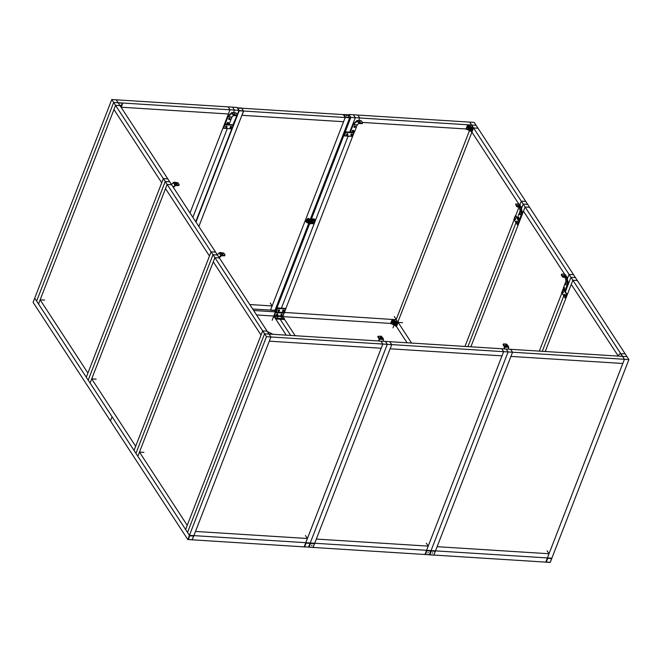 <?xml version="1.0" encoding="UTF-8"?>
<svg xmlns="http://www.w3.org/2000/svg" width="662" height="662" viewBox="0 0 662 662"><rect width="100%" height="100%" fill="white"/><g stroke="black" fill="none" stroke-linecap="round" stroke-linejoin="round"><path stroke-width="0.99" d="M235.391 119.508L236.963 115.701M235.507 119.499L233.554 124.249M235.573 119.607L233.769 124.257L235.358 119.599M198.857 226.503L243.542 111.009L345.208 117.53L343.586 121.717L241.986 115.312L243.608 111.125L238.899 110.455L243.525 111.05L239.421 110.811L243.542 111.001L241.522 108.063M346.855 116.065L346.325 115.858M346.888 116.049L346.334 115.833M343.553 114.584L345.109 117.373L349.42 117.803L349.42 117.356L345.473 117.505L349.594 117.695L347.583 114.758M274.879 310.337L252.669 309.005M308.782 221.166A1.076 0.786 146.9 0 0 307.276 222.655M307.036 222.374A1.076 0.786 -33.1 0 1 308.815 221.182L308.773 221.108M307.176 222.581L307.069 222.573A1.225 0.894 -33.1 0 1 306.738 222.051L307.069 221.216A1.225 0.894 -33.1 0 1 307.772 220.76L308.666 220.818A1.225 0.894 -33.1 0 1 308.98 221.232M306.804 222.3A1.25 0.91 -33.1 0 1 308.765 220.785A1.25 0.91 -33.1 0 1 308.848 220.959M306.432 220.305L306.101 222.109L306.432 220.305L308.053 219.66L309.171 221.257M307.408 222.821L306.101 222.109M306.663 220.661L308.285 220.016L308.053 219.66M308.285 220.016L309.336 220.827M307.88 222.44A0.571 0.414 -33.1 0 1 308.873 222.506A0.571 0.414 -33.1 0 1 307.88 222.44L308.144 222.978L308.955 222.209L307.88 222.44M307.756 222.68L307.962 222.142M307.813 221.911L308.566 221.902M308.418 221.679L308.955 222.209M308.798 221.778A0.736 0.538 146.9 0 0 307.565 222.581A0.736 0.538 146.9 0 0 307.913 222.813M308.889 222.101A0.736 0.538 146.9 0 0 307.565 222.175A0.736 0.538 146.9 0 0 307.59 222.614L307.549 222.548M313.076 220.794A0.571 0.414 -33.1 0 1 312.969 220.703L314.069 220.305A0.571 0.414 -33.1 0 1 313.118 220.926A0.571 0.414 -33.1 0 1 314.069 220.305L313.97 220.148A0.571 0.414 -33.1 0 1 313.97 220.206M312.969 220.703A0.571 0.414 -33.1 0 1 313.151 220.098M312.199 223.218L311.041 223.144M313.101 220.893L311.943 220.818A0.621 0.455 -33.1 0 1 311.736 220.76M311.802 220.446L312.952 220.669M310.577 222.962A3.633 2.656 -33.1 0 1 310.081 223.425L309.427 223.293A2.954 2.16 146.9 0 0 309.766 223.036M310.958 220.86A2.954 2.16 146.9 0 0 310.726 219.941L311.446 219.892A3.633 2.656 -33.1 0 1 311.57 220.942M311.446 219.892L314.905 220.016L313.465 223.739L310.081 223.425M312.381 222.432L313.093 222.473A0.621 0.455 -33.1 0 1 312.696 223.499L311.206 223.4M311.852 220.984A0.621 0.455 -33.1 0 1 312.505 220.057L313.995 220.148A0.621 0.455 -33.1 0 1 313.598 221.174L312.563 221.108M310.528 220.81A2.499 1.829 146.9 0 0 310.495 220.595L310.726 219.941M314.599 219.403A0.571 0.414 146.9 0 0 314.251 218.998L314.905 220.016M314.508 219.387L310.387 219.37A0.571 0.414 146.9 0 0 309.758 220.041L309.899 220.669A1.928 1.415 -33.1 0 1 309.899 221.182M312.174 219.842L311.976 218.857L310.13 218.981A0.571 0.414 146.9 0 0 309.502 219.652L310.362 219.966L310.13 218.981M310.726 223.566L313.465 223.739M308.616 222.895A0.571 0.414 146.9 0 0 308.765 223.549L310.428 223.897M309.502 219.652L309.642 220.28A1.928 1.415 -33.1 0 1 309.502 221.224M314.251 218.998L311.976 218.857M312.936 220.421L311.868 220.347M308.12 222.962L308.053 222.978A1.026 0.745 -33.1 0 1 307.54 221.696A1.026 0.745 -33.1 0 1 308.682 221.348L310.255 221.414L309.601 223.102L312.456 222.109L312.29 222.846L310.023 222.887L310.726 221.067L312.778 221.414L312.456 222.109L310.726 221.067L310.255 221.414M307.242 222.564A1.026 0.745 -33.1 0 1 308.517 221.083L309.27 221.53M308.765 223.549L309.096 223.226L308.335 222.937M309.096 221.265L310.428 220.802L312.605 221.323M308.74 222.879L309.601 223.102M305.877 221.729A1.705 1.25 -33.1 0 1 306.249 220.289L307.722 218.642A0.679 0.496 -33.1 0 1 308.79 218.617M306.39 220.413L306.357 220.454A1.705 1.25 146.9 0 0 305.918 221.638M309.046 220.421L308.914 218.874A0.679 0.496 146.9 0 0 307.83 218.799L306.523 220.264M307.962 219.412L308.724 218.915M275.756 311.504L277.361 307.888L285.603 308.467L284.453 312.373L285.736 308.972M278.793 310.95L279.124 310.362M279.389 310.056A0.736 0.538 146.9 0 0 278.09 310.71A0.736 0.538 146.9 0 0 278.205 310.826M283.253 311.231L283.576 310.643M283.841 310.337A0.736 0.538 146.9 0 0 282.542 310.991A0.736 0.538 146.9 0 0 282.666 311.107M393.154 322.684A0.736 0.538 -33.1 0 1 394.279 321.757A0.736 0.538 -33.1 0 1 394.337 321.914M394.213 322.51L393.551 322.568M394.461 322.046A0.877 0.637 146.9 0 0 392.93 322.038A0.877 0.637 146.9 0 0 393.228 322.849A0.736 0.538 -33.1 0 1 394.453 322.03A0.736 0.538 -33.1 0 1 393.22 322.833L393.038 322.568M394.486 322.096A0.968 0.703 146.9 0 0 392.963 321.765A0.968 0.703 146.9 0 0 393.261 322.899M392.798 322.609A0.968 0.703 -33.1 0 1 394.411 321.558L394.395 321.533M395.098 322.361L395.032 323.577M394.916 323.164L394.626 322.717M395.007 323.718A0.968 0.472 -86.4 0 0 395.032 323.759L394.991 323.693A0.877 0.422 -86.4 0 0 395.595 323.47A0.877 0.422 -86.4 0 0 395.545 322.253A0.877 0.422 -86.4 0 0 395.09 322.22L395.14 322.162A0.968 0.472 -86.4 0 0 395.106 322.195M395.032 323.759A0.968 0.472 -86.4 0 0 395.288 323.941A0.968 0.472 -86.4 0 0 395.777 323.279A0.968 0.472 -86.4 0 0 395.653 322.187A0.968 0.472 -86.4 0 0 395.404 322.013A0.968 0.472 -86.4 0 0 395.14 322.162M395.893 323.031A0.968 0.472 93.6 0 1 395.57 323.867M396.348 326.126L390.621 323.362L392.21 319.382L396.257 319.763L397.862 322.22L396.348 326.126M397.862 322.22L396.273 326.2M395.537 323.817L395.785 324.206L396.116 323.37L395.818 322.924M393.038 321.591L392.508 321.558L392.185 322.394L392.715 322.427M392.409 321.823L392.823 321.848M394.494 321.318L392.384 320.317L391.118 323.569L394.047 323.751L395.578 325.812L393.592 324.819L393.915 324.33L393.096 324.57L391.118 323.569M397.788 322.295L392.136 319.456M393.592 324.819L393.054 324.661L393.882 324.363M396.91 322.204L395.578 325.812M396.786 322.526L394.792 321.475M394.858 321.558L394.353 321.31M173.394 187.462L175.397 185.55L178.699 185.567L179.203 184.715L177.937 182.77L174.338 182.232A1.134 0.828 146.9 0 0 173.295 182.646L174.983 185.236L173.113 187.032M173.295 182.646L171.425 184.441M179.203 184.715L178.699 185.567M178.922 185.012L176.026 184.83L174.338 182.232M174.983 185.236A1.134 0.828 -33.1 0 1 176.026 184.83M176.845 184.036L176.117 183.755M177.234 183.664L175.902 183.349L177.234 183.664M274.606 315.526L275.698 312.009L273.985 316.064L275.888 318.985L274.606 315.526L283.121 316.064L284.197 312.514M275.764 311.645L276.211 311.91L275.615 311.876M283.121 316.064L284.403 319.523L275.888 318.985M277.601 314.814L277.047 314.814M277.072 314.996A0.679 0.496 -33.1 0 1 277.064 313.929A0.679 0.496 -33.1 0 1 277.585 314.682M277.635 316.742L277.618 316.734A0.621 0.455 -33.1 0 0 277.353 316.726A0.621 0.488 67.3 0 0 277.105 316.552L277.138 316.403A0.621 0.455 146.9 0 1 277.419 316.419L277.32 316.693M277.676 316.593A0.621 0.488 -112.7 0 0 277.428 316.419A0.621 0.455 146.9 0 0 277.419 316.419A0.679 0.679 0 0 0 276.567 316.817L277.833 317.305A0.679 0.679 0 0 0 277.428 316.419M282.062 315.095L281.499 315.095M281.524 315.278A0.679 0.496 -33.1 0 1 281.524 314.21A0.679 0.496 -33.1 0 1 282.037 314.963M282.128 316.875A0.621 0.488 -112.7 0 0 281.888 316.701A0.621 0.455 146.9 0 0 281.598 316.684L281.557 316.833A0.621 0.488 67.3 0 1 281.805 317.007A0.621 0.455 -33.1 0 1 282.095 317.024L282.07 317.015M281.88 316.701A0.679 0.679 0 0 0 281.019 317.098L282.293 317.586A0.679 0.679 0 0 0 281.888 316.701L281.88 316.701A0.621 0.488 -112.7 0 0 281.88 316.701L281.772 316.974M224.782 255.317L224.559 255.88L224.782 255.317L221.886 255.135A1.134 0.828 146.9 0 0 220.843 255.549L218.973 257.344M220.843 255.549L219.155 252.958L217.285 254.746M219.155 252.958A1.134 0.828 -33.1 0 1 220.198 252.545L221.886 255.135M225.063 255.027L223.797 253.083L220.198 252.545M224.559 255.88L221.671 255.697L219.254 257.775M221.977 254.067L222.705 254.349M223.094 253.968L221.762 253.662L223.094 253.968M519.778 220.338L518.793 220.438L519.778 220.338L522.417 213.545A1.134 0.828 146.9 0 0 522.459 213.065L521.151 207.082A1.134 0.828 146.9 0 0 520.481 206.561L518.785 203.97A1.134 0.828 -33.1 0 1 519.463 204.484M517.585 206.379L517.37 206.933L516.658 206.577L516.873 206.023L520.481 206.561M519.182 220.297L521.838 213.313L520.498 207.239L517.37 206.933M519.347 207.057L520.125 210.913L517.494 217.707L518.793 220.438M518.785 203.97L515.607 204.078L516.658 206.577M517.75 205.311L518.478 205.592M516.873 206.023L515.607 204.078M517.576 205.137L518.909 205.443L517.576 205.137M518.015 218.005L518.28 218.377L518.363 217.897M518.528 217.459L518.975 218.493L518.454 218.659M519.637 213.818L519.893 214.207L519.984 213.71M520.15 213.272L520.597 214.306L520.075 214.471M563.445 276.683L562.733 276.335L562.518 276.89L563.23 277.246L563.445 276.683L566.341 276.865A1.134 0.828 -33.1 0 1 567.011 277.386L568.319 283.377A1.134 0.828 -33.1 0 1 568.277 283.849L565.638 290.643L564.653 290.75L565.638 290.643M564.653 290.75L563.354 288.02L565.985 281.218L565.207 277.37M562.518 276.89L561.252 274.945L561.757 274.093L564.645 274.275L566.341 276.865M565.323 274.796A1.134 0.828 146.9 0 0 564.645 274.275L523.493 211.195L525.115 207.007L529.575 207.289L573.532 274.68L569.072 274.399L567.45 278.586L567.185 278.189M563.23 277.246L566.358 277.552L567.698 283.626L565.042 290.61M564.338 275.905L563.61 275.624M561.467 274.391L562.733 276.335M563.436 275.442L564.769 275.748L563.436 275.442M563.999 287.995L564.132 288.706L563.999 287.995M564.314 288.971L564.603 287.647L563.95 287.771M565.621 283.808L565.753 284.519L565.621 283.808M565.936 284.784L566.233 283.46L565.58 283.584M378.929 341.004L379.02 338.737L377.779 336.842L378.002 336.288L379.235 338.183A1.134 0.554 93.6 0 1 379.417 339.209L383.381 339.457L383.215 341.278M379.417 339.209L379.26 341.021M378.002 336.288L381.254 336.18L383.199 338.431L379.235 338.183M383.381 339.457A1.134 0.554 -86.4 0 0 383.199 338.431M380.865 337.802L380.145 337.521M380.336 336.958L381.304 337.653L380.336 336.958M508.648 347.36L504.684 347.111A1.134 0.554 -86.4 0 0 504.502 346.085L503.55 343.892L506.521 344.083L508.466 346.334A1.134 0.554 93.6 0 1 508.648 347.36L508.482 349.18M504.684 347.111L504.527 348.932M503.269 344.19L503.046 344.745L504.287 346.64L504.196 348.907M505.412 345.423L506.132 345.705M505.603 344.861L506.571 345.556L505.603 344.861M233.446 114.667L232.213 112.772A1.134 0.554 -86.4 0 0 231.923 112.565A1.134 0.554 -86.4 0 0 231.667 112.672L227.918 116.123A1.134 0.554 -86.4 0 0 227.678 116.504L225.295 123.686L228.026 116.735L231.874 113.252L233.231 115.221L233.446 114.667L234.149 115.023L233.934 115.577L233.231 115.221M235.622 112.929A1.134 0.554 93.6 0 1 235.879 112.821A1.134 0.554 93.6 0 1 236.168 113.02L232.213 112.772M237.41 114.915L236.905 115.767L237.41 114.915L236.168 113.02M225.295 123.686L225.61 124.183L229.259 123.935L231.89 117.141L233.669 115.445M225.61 124.183L225.039 123.297M236.905 115.767L233.934 115.577M234.323 113.955L235.068 114.236M237.12 115.205L234.149 115.023M227.728 123.529L228.208 123.058L227.521 123.273M228.051 122.942L227.596 123.331M227.14 123.397A0.736 0.538 -33.1 0 1 228.258 122.478A0.736 0.538 -33.1 0 1 228.316 122.627M229.35 119.342L229.83 118.87L229.143 119.086M229.673 118.755L229.218 119.143M228.762 119.21A0.736 0.538 -33.1 0 1 229.88 118.291A0.736 0.538 -33.1 0 1 229.937 118.448M350.306 131.2L350.877 132.086L350.306 131.2L352.945 124.406A1.134 0.554 93.6 0 1 353.185 124.026L356.934 120.575A1.134 0.554 93.6 0 1 357.19 120.476A1.134 0.554 93.6 0 1 357.48 120.674L361.435 120.923A1.134 0.554 -86.4 0 0 361.146 120.724L357.19 120.476M350.562 131.589L353.293 124.638L357.041 121.196L359.201 123.48L362.172 123.67L362.677 122.818L362.172 123.67M359.201 123.48L359.416 122.925L358.713 122.569L358.498 123.124M358.713 122.569L357.48 120.674M358.936 123.347L357.157 125.044L354.526 131.837L350.877 132.086M360.31 122.139L359.59 121.858M359.416 122.925L362.387 123.115M360.335 122.139L359.367 121.452L360.335 122.139M362.677 122.818L361.435 120.923M352.879 130.927L353.475 130.968L352.987 131.432L352.879 130.927M352.788 131.175L353.318 130.844M353.582 130.538A0.736 0.538 146.9 0 0 352.283 131.184A0.736 0.538 146.9 0 0 352.399 131.308M354.501 126.74L355.097 126.781L354.617 127.245L354.501 126.74M354.41 126.988L354.94 126.657M355.204 126.351A0.736 0.538 146.9 0 0 353.913 126.996A0.736 0.538 146.9 0 0 354.029 127.121M33.199 302.302L34.689 298.264M187.9 539.472L189.332 535.583L193.627 535.608L192.385 539.704L188.215 539.588M312.034 545.215L311.512 545.571M311.537 545.554L312.009 545.24M310.18 543.113L387.278 344.331L270.923 336.983L269.302 341.17L381.196 348.237L382.826 344.05L380.923 341.129L385.375 341.41L387.278 344.331L391.738 344.612L389.835 341.691L391.738 344.612L503.633 351.671L502.011 355.858L390.108 348.791L391.738 344.612L314.69 543.254L310.23 542.972L314.591 543.312L313.192 547.325L309.03 547.209M310.106 543.37L308.74 547.044L304.495 546.969L306.026 542.699L310.18 543.32L308.74 547.044L304.57 546.928M618.018 355.66L571.256 284.42L572.878 280.233L622.545 356.371L510.642 349.313L512.545 352.234L510.642 349.313L506.19 349.031L508.093 351.952L624.44 359.292L622.818 363.479L510.923 356.421L512.545 352.234L435.447 551.016L430.987 550.734L435.422 550.966L433.833 555.029M432.683 552.762L432.327 553.192L432.683 552.762M428.388 552.563L427.867 552.911M427.884 552.878L428.364 552.58M425.062 554.433L426.493 550.544L430.797 550.577L429.547 554.665L425.385 554.557M545.869 562.055L547.639 557.95L551.76 558.289M515.789 215.804L517.519 218.278M518.934 220.446L519.38 221.439L517.618 224.923M514.672 218.816L514.92 219.205L515.019 218.708M515.185 218.261L515.632 219.296L515.11 219.461M516.575 221.729L516.832 222.101L516.914 221.621M517.088 221.182L517.527 222.217L517.014 222.382M564.794 290.759L567.135 294.35L565.381 298.148M562.427 292.041L562.683 292.43L562.774 291.934M562.51 291.495L563.163 291.371L563.387 292.521L562.865 292.687M564.33 294.954L564.595 295.326L564.678 294.847M564.843 294.408L565.29 295.442L564.769 295.608M223.251 127.94L223.599 128.304L223.243 127.807L224.848 124.191L233.098 124.895M226.28 127.245L226.768 126.781L226.073 126.996M226.611 126.665L226.156 127.054M225.692 127.121A0.736 0.538 -33.1 0 1 226.809 126.202A0.736 0.538 -33.1 0 1 226.876 126.351M230.74 127.526L231.22 127.063L230.533 127.278M231.063 126.947L230.608 127.336M230.153 127.402A0.736 0.538 -33.1 0 1 231.27 126.475A0.736 0.538 -33.1 0 1 231.328 126.632M344.223 135.693L345.655 131.812L353.905 132.516M347.087 134.866L347.575 134.403L346.888 134.618M347.418 134.287L346.962 134.676M346.507 134.742A0.736 0.538 -33.1 0 1 347.624 133.823A0.736 0.538 -33.1 0 1 347.682 133.972M351.547 135.147L352.035 134.684L351.34 134.899M351.878 134.568L351.423 134.957M350.959 135.023A0.736 0.538 -33.1 0 1 352.076 134.105A0.736 0.538 -33.1 0 1 352.143 134.254M119.971 105.556L120.782 105.572L122.528 103.677L122.04 103.123L118.25 102.916M121.295 105.233L120.881 105.854M121.56 104.902L122.412 104.075L121.121 107.318M120.782 105.572L120.467 106.317M120.65 105.895L121.626 104.894M267.374 331.546L272.959 334.318M468.58 128.229A0.736 0.538 -33.1 0 1 469.697 127.303A0.736 0.538 -33.1 0 1 469.755 127.46M469.631 128.056L468.969 128.114M469.888 127.592A0.877 0.637 146.9 0 0 468.348 127.584A0.877 0.637 146.9 0 0 468.646 128.395A0.736 0.538 -33.1 0 1 469.879 127.576A0.736 0.538 -33.1 0 1 468.638 128.378L468.464 128.114M469.912 127.642A0.968 0.703 146.9 0 0 468.382 127.303A0.968 0.703 146.9 0 0 468.688 128.445M468.224 128.155A0.968 0.703 -33.1 0 1 469.838 127.104M470.525 127.907L470.459 129.123M470.343 128.709L470.053 128.262M470.417 129.239L470.459 129.305A0.968 0.472 -86.4 0 1 470.434 129.264A0.877 0.422 -86.4 0 0 471.021 129.007A0.877 0.422 -86.4 0 0 470.972 127.799A0.877 0.422 -86.4 0 0 470.508 127.766L470.558 127.708A0.968 0.472 -86.4 0 0 470.533 127.741M470.459 129.305A0.968 0.472 -86.4 0 0 470.707 129.487A0.968 0.472 -86.4 0 0 471.203 128.825A0.968 0.472 -86.4 0 0 471.079 127.733A0.968 0.472 -86.4 0 0 470.831 127.559A0.968 0.472 -86.4 0 0 470.558 127.708M471.319 128.577A0.968 0.472 93.6 0 1 470.988 129.413M471.766 131.672L466.04 128.908L467.629 124.928L471.683 125.308L473.289 127.766L471.766 131.672M473.289 127.766L471.7 131.746M470.955 129.363L471.245 128.469M468.464 127.137L467.935 127.104L467.612 127.94L468.133 127.973M467.835 127.369L468.249 127.394M469.921 126.864L467.802 125.863L466.544 129.115L469.466 129.297L470.996 131.357L469.019 130.364L469.341 129.876L468.514 130.116L466.544 129.115M473.214 127.84L467.562 125.002M469.019 130.364L468.481 130.207L469.308 129.909M472.337 127.749L470.996 131.357M472.205 128.072L470.219 127.021M470.277 127.104L469.78 126.856M622.388 356.363L620.799 353.922L619.897 353.781L618.035 355.618L618.3 356.106M618.027 355.635L617.853 356.082M273.795 317.139L273.381 317.106M433.916 555.062L545.927 562.129M551.794 558.356L547.4 557.934L545.769 562.121L547.4 557.934L435.497 550.875L547.4 557.934L549.021 553.746L437.119 546.688L435.497 550.875L426.585 550.312L425.112 554.508M547.118 550.825L549.021 553.746M518.776 203.97L471.923 132.135L473.553 127.948L396.248 326.2L407.064 342.775L396.505 326.589L398.127 322.402L402.579 322.684M398.127 322.402L411.599 343.065M280.15 319.25L290.709 335.435L280.15 319.25M275.963 318.794L284.478 319.332L295.161 335.717M253.645 310.495L275.417 311.868L273.787 316.055L256.566 314.963L273.787 316.055L286.249 335.154M393.94 325.381L392.98 327.864M283.113 316.643L390.663 323.428L283.113 316.643M284.42 312.431L396.141 319.705L469.366 130.927L396.141 319.705M394.32 316.577L396.224 319.489M430.987 550.734L426.585 550.312L424.963 554.499L313.109 547.441M111.77 99.532L34.722 298.173L112.077 416.762L110.446 420.949L33.1 302.36L34.722 298.173L36.625 301.094L113.674 102.453L118.134 102.726L116.231 99.813L111.77 99.532L113.674 102.453L36.625 301.094L38.528 304.007L40.15 299.82L87.914 373.045L86.292 377.232L38.528 304.007L115.577 105.366L120.029 105.647L116.231 99.813L228.125 106.872L230.028 109.793L234.48 110.074L232.585 107.153L228.125 106.872L230.028 109.793L113.674 102.453L115.577 105.366L120.029 105.647L167.792 178.872L163.34 178.591L161.71 182.778L113.955 109.553L115.577 105.366L165.243 181.504L88.195 380.145L90.09 383.066L91.72 378.879L135.677 446.271L134.055 450.458L90.09 383.066L167.138 184.425L171.599 184.706L169.695 181.785L165.243 181.504L167.138 184.425L171.599 184.706L215.555 252.098L211.104 251.817L209.473 256.004L165.517 188.612L167.138 184.425L214.902 257.65L219.362 257.932L214.902 257.65L262.665 330.876L261.043 335.063L213.28 261.838L214.902 257.65L137.853 456.292L139.483 452.105L143.935 452.386M139.483 452.105L187.238 525.33L185.617 529.517L134.055 450.458L211.104 251.817L215.555 252.098L267.125 331.157L262.665 330.876L185.617 529.517L187.52 532.43L264.568 333.789L269.02 334.07L267.125 331.157L262.665 330.876L264.568 333.789L187.52 532.43L189.423 535.343L187.95 539.547M192.303 539.82L304.156 546.878L307.4 538.504L195.505 531.437L193.875 535.624L270.923 336.983L266.472 336.701L264.568 333.789L269.02 334.07L270.923 336.983L269.02 334.07L380.923 341.129L382.826 344.05L305.778 542.691L310.23 542.972L314.69 543.254L316.312 539.067L428.206 546.125L426.585 550.312L314.69 543.254L426.585 550.312L503.633 351.671L508.093 351.952L431.045 550.594L508.093 351.952L506.19 349.031L501.73 348.75L503.633 351.671L501.73 348.75L385.375 341.41L387.278 344.331L310.23 542.972L193.875 535.624L305.778 542.691L304.305 546.886M307.4 538.504L305.496 535.583M40.15 299.82L44.611 300.101M266.472 336.701L189.423 535.343L193.875 535.624L189.423 535.343L112.077 416.762L110.446 420.949L187.801 539.53M91.72 378.879L96.172 379.161M309.601 223.723L272.165 320.243M426.311 543.204L428.206 546.125M249.756 304.528L272.132 305.943L270.51 310.13L345.208 117.53L349.668 117.811L310.437 218.965M270.228 303.022L272.132 305.943M270.692 310.271L274.507 310.511L275.417 311.868M470.889 346.805L525.115 207.007L529.575 207.289L527.672 204.376L523.212 204.095L570.975 277.32L575.435 277.601L577.33 280.514L572.878 280.233L577.33 280.514L625.093 353.74L620.501 353.822L625.093 353.74L626.997 356.653L622.545 356.371L624.44 359.292L547.4 557.934L551.851 558.215L628.9 359.574L626.997 356.653L622.545 356.371L624.44 359.292L628.9 359.574M473.553 127.948L478.005 128.229L525.769 201.455L521.308 201.174L519.836 204.98L521.308 201.174L523.212 204.095L521.482 208.563L523.212 204.095L527.672 204.376L525.769 201.455L521.308 201.174L473.553 127.948L478.005 128.229L476.102 125.317L471.65 125.035L473.553 127.948M362.42 122.429L466.089 128.974M471.65 125.035L476.102 125.317L474.199 122.396L357.844 115.056L359.747 117.977L355.295 117.695L353.392 114.774L357.844 115.056L359.747 117.977L358.746 120.567L359.747 117.977L471.65 125.035L469.747 122.114L471.567 125.25M190.019 212.941L230.028 109.793L228.407 113.98L121.196 107.211M343.429 114.625L345.208 117.53L343.313 114.617L241.87 108.22M545.24 351.497L572.878 280.233L570.975 277.32L575.435 277.601L573.532 274.68L569.072 274.399L567.342 278.876M561.848 293.026L539.315 351.125M570.975 277.32L565.398 291.694L570.975 277.32M563.751 295.947L542.277 351.307L563.751 295.947M515.988 222.722L467.935 346.623L515.988 222.722M519.041 207.04L515.657 215.754M514.084 219.809L464.972 346.433M212.998 254.729L135.95 453.371L212.998 254.729L217.459 255.011L212.998 254.729M238.941 110.355L237.037 107.434L232.585 107.153L234.48 110.074L233.479 112.664L234.48 110.074L238.941 110.355L237.261 114.691M227.323 128.536L192.882 217.335L227.323 128.536M348.932 114.493L350.835 117.414L355.295 117.695L349.718 132.069L355.295 117.695L353.392 114.774L348.932 114.493L348.46 115.726M348.129 136.165L281.424 308.144L348.129 136.165M354.319 131.97L354.062 132.64L353.781 132.326M352.589 136.43L285.769 308.715M239.156 110.844L195.993 222.109M308.666 223.516L274.962 310.412L270.51 310.13M236.839 115.759L232.966 124.704M231.783 128.809L195.745 221.72M350.835 117.414L311.479 218.89M169.695 181.785L167.792 178.872L163.34 178.591L86.292 377.232L88.195 380.145L165.243 181.504L169.695 181.785M236.872 115.767L235.424 119.508M233.587 124.249L235.391 119.599M241.837 108.32L237.401 107.997M243.368 111.108L241.68 108.072L237.716 107.823L239.404 110.86M347.889 115.006L343.429 114.733L345.456 117.546M349.42 117.803L347.732 114.766L343.768 114.518L345.465 117.108L345.109 117.373M270.353 310.114L274.846 310.404L270.369 310.122M312.315 222.722A0.571 0.414 -33.1 0 1 313.167 222.631A0.571 0.414 -33.1 0 1 312.216 223.251A0.571 0.414 -33.1 0 1 312.166 223.044M310.495 220.595L309.642 220.28M308.26 219.66L308.815 218.998L308.26 219.66M276.17 311.976L284.23 312.514L285.661 308.98L277.543 308.467L276.211 311.91L284.23 312.514L275.93 311.901M285.479 308.401L277.543 308.467L277.361 307.888M277.088 308.062L275.922 311.769M279.53 310.619A0.736 0.538 146.9 0 0 278.586 310.122A0.736 0.538 146.9 0 0 278.652 311.181A0.736 0.538 146.9 0 0 279.53 310.619M278.71 311.157A0.645 0.472 146.9 0 0 279.513 310.395A0.645 0.472 146.9 0 0 278.537 310.329A0.645 0.472 146.9 0 0 278.71 311.157M283.981 310.9A0.736 0.538 146.9 0 0 283.046 310.404A0.736 0.538 146.9 0 0 283.104 311.463A0.736 0.538 146.9 0 0 283.981 310.9M283.171 311.438A0.645 0.472 146.9 0 0 283.965 310.677A0.645 0.472 146.9 0 0 282.988 310.61A0.645 0.472 146.9 0 0 283.171 311.438M394.436 322.518A0.645 0.472 -33.1 0 1 393.41 322.924A0.645 0.472 -33.1 0 1 393.766 322.005A0.645 0.472 -33.1 0 1 394.436 322.518M394.66 322.361L395.123 323.362L394.585 323.503M394.891 321.575L394.047 323.751M397.076 322.253L395.562 326.159M392.442 319.92L390.928 323.826M395.173 321.715L394.982 322.212M394.511 323.412L394.329 323.9M284.238 313.176L275.723 312.638M284.213 312.547L275.698 312.009M284.453 318.703L275.938 318.165M283.146 316.693L274.631 316.155M521.822 213.503L520.125 210.913M520.15 210.723L521.838 213.313M518.089 217.459L518.561 218.468L518.023 218.601M519.72 213.272L520.183 214.281L519.645 214.414M565.985 281.218L567.682 283.816M567.698 283.626L566.01 281.036M563.883 288.913L564.38 287.755M565.505 284.726L566.002 283.568M504.502 346.085L508.466 346.334M231.89 117.141L227.935 116.893M228.026 116.735L231.99 116.992M228.456 123.19A0.736 0.538 -33.1 0 1 227.198 123.554A0.736 0.538 -33.1 0 1 228.431 122.751A0.736 0.538 -33.1 0 1 228.456 123.19M228.051 122.677A0.645 0.472 -33.1 0 1 228.233 123.496A0.645 0.472 -33.1 0 1 227.256 123.438A0.645 0.472 -33.1 0 1 228.051 122.677M230.086 119.003A0.736 0.538 -33.1 0 1 228.82 119.367A0.736 0.538 -33.1 0 1 230.053 118.564A0.736 0.538 -33.1 0 1 230.086 119.003M229.681 118.49A0.645 0.472 -33.1 0 1 229.863 119.309A0.645 0.472 -33.1 0 1 228.878 119.251A0.645 0.472 -33.1 0 1 229.681 118.49M353.202 124.795L357.157 125.044M357.257 124.895L353.293 124.638M352.441 131.018A0.736 0.538 146.9 0 0 353.376 131.506A0.736 0.538 146.9 0 0 353.318 130.447A0.736 0.538 146.9 0 0 352.441 131.018M353.318 130.58A0.645 0.472 146.9 0 0 352.523 131.341A0.645 0.472 146.9 0 0 353.5 131.407A0.645 0.472 146.9 0 0 353.318 130.58M354.062 126.831A0.736 0.538 146.9 0 0 354.998 127.319A0.736 0.538 146.9 0 0 354.94 126.26A0.736 0.538 146.9 0 0 354.062 126.831M354.948 126.392A0.645 0.472 146.9 0 0 354.145 127.154A0.645 0.472 146.9 0 0 355.122 127.22A0.645 0.472 146.9 0 0 354.948 126.392M33.224 301.955L34.705 298.231M34.738 298.132L33.191 302.129M187.917 539.505L189.357 535.608L193.627 535.608M193.751 536.03L192.096 539.886L187.892 539.298M189.704 535.79L188.265 539.513L192.22 539.762L193.668 536.038L189.704 535.79M310.197 543.171L314.442 543.237M314.566 543.651L312.911 547.507L308.757 546.994M310.519 543.411L309.071 547.135L313.035 547.383L314.475 543.659L310.519 543.411M304.239 546.638L306.043 542.732L309.982 542.956M306.059 543.13L304.619 546.853L308.575 547.102L310.023 543.378L306.059 543.13M431.003 550.792L435.248 550.858M433.842 555.004L435.29 551.281L431.326 551.032L429.886 554.756L433.718 555.128L429.564 554.615M435.373 551.281L433.718 555.128L429.837 554.839M425.087 554.466L426.518 550.577L430.797 550.577M430.921 550.999L429.266 554.847L425.054 554.268M426.874 550.751L425.426 554.475L429.39 554.723L430.83 550.999L426.874 550.751M545.893 562.088L547.325 558.198L551.752 558.273M551.727 558.62L550.072 562.468L545.86 561.889M551.603 558.198L551.645 558.62L547.681 558.372L546.233 562.096L550.188 562.369M550.196 562.344L551.802 558.562L550.072 562.468L546.191 562.179M515.334 215.837L515.905 215.812M513.944 219.287L517.552 224.956L513.902 219.403L515.243 215.961L518.975 221.1L515.359 215.82M517.949 224.981L517.37 224.716L518.702 221.273L519.372 221.125M517.37 224.716L513.902 219.403L515.226 215.886L515.847 215.771M519.38 221.439L518.048 224.881M514.746 218.27L515.21 219.271L514.672 219.412M516.65 221.182L517.113 222.192L516.575 222.324M561.707 292.513L565.315 298.181L561.674 292.761L562.998 289.186L566.738 294.325L562.998 289.186L563.528 289.029M565.712 298.206L565.133 297.941L566.465 294.499L567.135 294.35M565.133 297.941L561.649 292.554L563.503 288.988M567.144 294.664L565.811 298.107M562.932 291.47L562.973 292.496L562.435 292.637M564.413 294.408L564.876 295.418L564.338 295.55M223.657 128.271L231.717 128.817L223.599 128.304L225.03 124.762L233.148 125.275L225.03 124.762L224.848 124.191M233.223 125.275L231.717 128.817L223.698 128.205L224.575 124.365M227.016 126.914A0.736 0.538 -33.1 0 1 225.75 127.278A0.736 0.538 -33.1 0 1 226.992 126.467A0.736 0.538 -33.1 0 1 227.016 126.914M226.611 126.392A0.645 0.472 -33.1 0 1 226.793 127.22A0.645 0.472 -33.1 0 1 225.816 127.162A0.645 0.472 -33.1 0 1 226.611 126.392M231.468 127.195A0.736 0.538 -33.1 0 1 230.21 127.559A0.736 0.538 -33.1 0 1 231.443 126.748A0.736 0.538 -33.1 0 1 231.468 127.195M231.071 126.674A0.645 0.472 -33.1 0 1 231.245 127.501A0.645 0.472 -33.1 0 1 230.268 127.443A0.645 0.472 -33.1 0 1 231.071 126.674M344.472 135.892L352.523 136.438L344.223 135.685L345.837 132.383L353.963 132.897L345.837 132.383L345.655 131.812M344.05 135.429L345.39 131.986M352.614 136.364L354.029 132.897M352.623 136.339L353.897 132.383M347.823 134.535A0.736 0.538 -33.1 0 1 346.565 134.899A0.736 0.538 -33.1 0 1 347.798 134.096A0.736 0.538 -33.1 0 1 347.823 134.535M347.418 134.014A0.645 0.472 -33.1 0 1 347.6 134.841A0.645 0.472 -33.1 0 1 346.623 134.783A0.645 0.472 -33.1 0 1 347.418 134.014M352.283 134.816A0.736 0.538 -33.1 0 1 351.017 135.18A0.736 0.538 -33.1 0 1 352.258 134.378A0.736 0.538 -33.1 0 1 352.283 134.816M351.878 134.295A0.645 0.472 -33.1 0 1 352.06 135.122A0.645 0.472 -33.1 0 1 351.083 135.065A0.645 0.472 -33.1 0 1 351.878 134.295M120.807 105.738A0.645 0.472 146.9 0 1 120.509 106.383A0.736 0.538 146.9 0 0 120.865 105.68L120.525 106.408M120.666 105.597L120.418 106.234M469.854 128.064A0.645 0.472 -33.1 0 1 468.828 128.469A0.645 0.472 -33.1 0 1 469.184 127.551A0.645 0.472 -33.1 0 1 469.854 128.064M470.086 127.907L470.55 128.908L470.012 129.049M470.31 127.121L469.466 129.297M472.494 127.799L470.98 131.705M467.86 125.466L466.346 129.371M470.591 127.261L470.401 127.758M469.937 128.958L469.747 129.446M237.037 115.635L235.548 119.458M313.068 222.473L312.108 223.086M314.549 219.155L314.831 219.577M307.88 219.329L308.84 219.304L308.682 218.799M278.09 310.71L278.677 311.198L279.323 309.899M282.542 310.991L283.129 311.479L283.783 310.18M393.22 322.833L394.486 322.502L394.279 321.757M395.313 322.237L394.9 322.212C394.395 322.137 394.37 322.626 394.809 323.685L395.222 323.71M276.526 314.831A0.679 0.679 0 0 0 277.469 315.029A0.679 0.679 0 0 0 277.668 314.086M280.986 315.112A0.679 0.679 0 0 0 281.921 315.311A0.679 0.679 0 0 0 282.12 314.367M519.38 204.277L521.068 206.867M518.743 217.335L518.329 217.31C517.767 218.303 517.734 218.791 518.238 218.783L518.652 218.808M520.373 213.147L519.951 213.123C519.389 214.116 519.356 214.604 519.86 214.596L520.274 214.62M565.24 274.589L566.929 277.179M564.603 287.647L564.189 287.622C563.693 287.548 563.66 288.036 564.098 289.095L564.512 289.12M566.233 283.46L565.811 283.435C565.315 283.361 565.282 283.849 565.72 284.908L566.134 284.933M231.923 112.565L235.879 112.821M227.016 123.281L228.258 122.478M228.647 119.094L229.88 118.291M352.283 131.184L353.525 130.381M353.913 126.996L355.146 126.194M515.4 218.146L514.986 218.112C514.415 219.105 514.391 219.594 514.887 219.585L515.309 219.618M517.303 221.058L516.89 221.034C516.319 222.027 516.286 222.515 516.79 222.506L517.212 222.531M563.163 291.371L562.75 291.338C562.179 292.331 562.146 292.819 562.65 292.811L563.072 292.844M565.067 294.284L564.645 294.259C564.082 295.252 564.049 295.74 564.554 295.732L564.967 295.757M225.577 127.005L226.809 126.202M230.028 127.286L231.27 126.475M344.058 135.561L352.523 136.438L354.062 132.648M346.383 134.626L347.624 133.823M350.843 134.907L352.076 134.105M468.638 128.378L469.904 128.047L469.697 127.303M470.74 127.783L470.318 127.758C469.821 127.683 469.788 128.171 470.227 129.231L470.649 129.255"/></g></svg>
